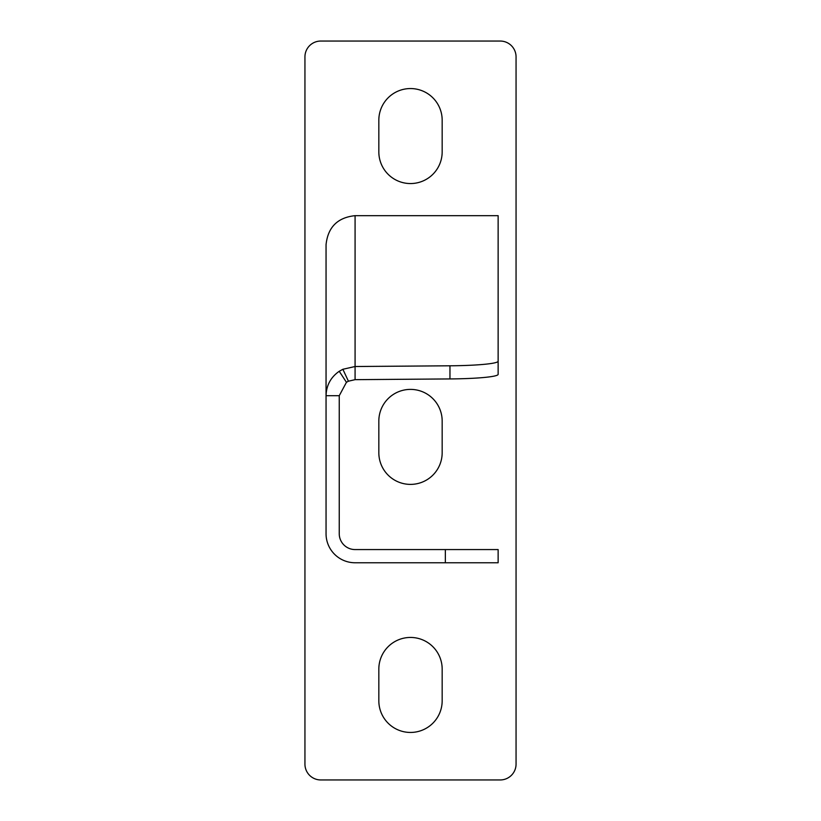 <?xml version="1.0" encoding="UTF-8"?>
<svg xmlns="http://www.w3.org/2000/svg" width="821" height="821" viewBox="0 0 821 821"><rect width="100%" height="100%" fill="white"/><g stroke="black" fill="none" stroke-linecap="round" stroke-linejoin="round"><path stroke-width="1.23" d="M339.247 395.701L346.441 382.309L339.247 371.277C330.75 377.219 326.358 385.347 326.05 395.701L339.247 395.701L339.247 533.742A15.835 15.835 0 0 0 355.083 549.567L498.131 549.567L498.131 562.765L355.083 562.765A29.033 29.033 0 0 1 326.05 533.742L326.05 244.709C327.897 227.191 337.575 217.514 355.083 215.666L498.131 215.666L498.131 374.355A52.78 4.598 180 0 1 449.959 378.933L355.083 379.661L348.422 381.201L342.87 369.276L355.083 366.515L355.083 379.661M346.441 382.309L339.247 371.297L342.87 369.276M346.441 382.299L348.422 381.201M449.959 378.933L449.959 365.797L355.083 366.515L355.083 215.666M449.959 365.797A52.78 4.598 0 0 0 498.131 361.209M442.17 120.215L442.17 151.885A31.67 31.67 0 0 1 410.5 183.555A31.67 31.67 0 0 1 378.83 151.885L378.83 120.215A31.67 31.67 0 0 1 410.5 88.555A31.67 31.67 0 0 1 442.17 120.215M304.94 56.885A15.835 15.835 0 0 1 320.775 41.05L500.225 41.05A15.835 15.835 0 0 1 516.06 56.885L516.06 764.115A15.835 15.835 0 0 1 500.225 779.95L320.775 779.95A15.835 15.835 0 0 1 304.94 764.115L304.94 56.885M442.17 669.115L442.17 700.785A31.67 31.67 0 0 1 410.5 732.445A31.67 31.67 0 0 1 378.83 700.785L378.83 669.115A31.67 31.67 0 0 1 410.5 637.445A31.67 31.67 0 0 1 442.17 669.115M378.83 452.72L378.83 421.06A31.67 31.67 0 0 1 410.5 389.39A31.67 31.67 0 0 1 442.17 421.06L442.17 452.72A31.67 31.67 0 0 1 410.5 484.39A31.67 31.67 0 0 1 378.83 452.72M445.351 562.765L445.351 549.567"/></g></svg>
